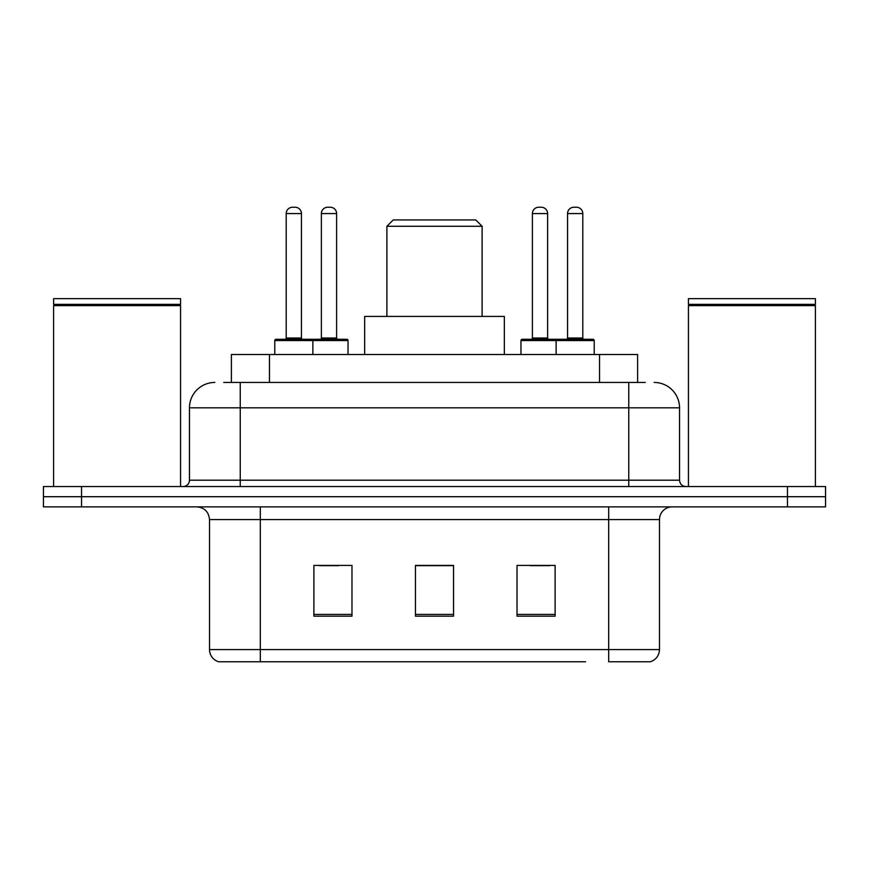 <?xml version="1.0" encoding="UTF-8"?>
<svg xmlns="http://www.w3.org/2000/svg" width="869" height="869" viewBox="0 0 869 869"><rect width="100%" height="100%" fill="white"/><g stroke="black" fill="none" stroke-linecap="round" stroke-linejoin="round"><path stroke-width="1.3" d="M223.746 382.447L240.246 382.447L223.746 382.447L231.382 382.447L231.382 354.509L637.618 354.509L637.618 382.447M214.849 382.447A25.397 25.397 0 0 0 189.464 407.833L189.464 480.209A6.344 6.344 0 0 1 183.109 486.553M654.151 382.447A25.397 25.397 0 0 1 679.536 407.833L240.246 407.833L240.246 382.447L645.254 382.447M679.536 407.833L679.536 480.209C679.916 484.066 682.035 486.184 685.891 486.553M81.534 486.553L43.45 486.553L43.45 496.71L81.534 496.71L43.45 496.71L43.45 506.866L81.534 506.866L81.534 496.71L787.466 496.71L81.534 496.71L81.534 486.553L787.466 486.553L787.466 496.71L825.55 496.71L787.466 496.71L787.466 506.866L81.534 506.866M787.466 506.866L825.55 506.866L825.55 486.553L787.466 486.553M283.413 661.765L219.292 661.765M659.484 649.577C659.126 655.66 656.084 659.723 650.338 661.765L608.691 661.765L608.691 649.577L659.484 649.577L659.484 519.564A12.698 12.698 0 0 1 672.182 506.866M218.662 661.765A12.698 12.698 0 0 1 209.516 649.577L209.516 519.564C208.766 511.852 204.53 507.626 196.818 506.866M555.117 616.186L555.117 565.404L517.022 565.404L517.022 616.186L555.117 616.186M351.978 616.186L351.978 565.404L313.883 565.404L313.883 616.186L351.978 616.186M453.542 616.186L453.542 565.404L415.458 565.404L415.458 616.186L453.542 616.186M585.587 661.765L260.309 661.765L260.309 649.577L608.691 649.577L608.691 519.564L209.516 519.564M319.466 565.654L338.519 565.654M530.481 565.654L549.534 565.654M453.542 565.654L415.458 565.654M53.606 305.627L54.247 304.997L179.937 304.997L180.567 305.627L53.606 305.627L53.606 486.553M180.567 305.627L180.567 486.553M179.937 304.997L180.567 304.356L53.606 304.356L54.247 304.997M180.567 304.356L180.567 298.654L53.606 298.654L53.606 304.356M386.89 226.277L482.11 226.277L475.767 219.933L393.233 219.933L386.89 226.277L386.89 316.425M482.11 226.277L482.11 316.425M504.335 354.509L504.335 316.425L364.665 316.425L364.665 354.509M688.433 305.627L689.063 304.997L814.753 304.997L815.394 305.627L688.433 305.627L688.433 486.553M815.394 305.627L815.394 486.553M814.753 304.997L815.394 304.356L688.433 304.356L689.063 304.997M815.394 304.356L815.394 298.654L688.433 298.654L688.433 304.356M311.221 339.279L346.764 339.279A1.271 1.271 0 0 1 348.034 340.55L274.778 340.55A1.271 1.271 0 0 1 276.049 339.279L311.602 339.279A1.271 1.271 0 0 1 312.873 340.55L312.873 354.509M301.445 213.578L286.205 213.578A6.344 6.344 0 0 1 292.549 207.235L295.091 207.235A6.344 6.344 0 0 1 301.445 213.578L301.445 338.008A1.271 1.271 0 0 0 302.716 339.279M286.205 213.578L286.205 338.008A1.271 1.271 0 0 1 284.934 339.279M274.778 340.55L274.778 354.509M594.222 340.55L556.127 340.55A1.271 1.271 0 0 1 557.398 339.279L592.951 339.279A1.271 1.271 0 0 1 594.222 340.55L594.222 354.509M582.795 213.578L567.555 213.578A6.344 6.344 0 0 1 573.909 207.235L576.451 207.235A6.344 6.344 0 0 1 582.795 213.578L582.795 338.008A1.271 1.271 0 0 0 584.066 339.279M567.555 213.578L567.555 338.008A1.271 1.271 0 0 1 566.284 339.279M557.398 339.279L522.236 339.279A1.271 1.271 0 0 0 520.966 340.55L556.127 340.55L556.127 354.509M321.378 213.578A6.344 6.344 0 0 1 327.722 207.235L330.263 207.235A6.344 6.344 0 0 1 336.607 213.578L321.378 213.578L321.378 338.008A1.271 1.271 0 0 1 320.107 339.279M336.607 213.578L336.607 338.008A1.271 1.271 0 0 0 337.878 339.279M348.034 340.55L348.034 354.509M559.049 340.55A1.271 1.271 0 0 0 557.779 339.279M532.393 213.578A6.344 6.344 0 0 1 538.737 207.235L541.278 207.235A6.344 6.344 0 0 1 547.622 213.578L532.393 213.578L532.393 338.008A1.271 1.271 0 0 1 531.122 339.279M547.622 213.578L547.622 338.008A1.271 1.271 0 0 0 548.893 339.279M520.966 340.55L520.966 354.509M269.466 382.447L269.466 354.509M599.534 382.447L599.534 354.509M240.246 486.553L240.246 407.833L189.464 407.833M189.464 480.209L679.536 480.209M628.754 382.447L628.754 486.553M608.691 506.866L608.691 519.564L659.484 519.564M209.516 649.577L260.309 649.577L260.309 506.866M453.542 614.416L415.458 614.416M351.978 614.416L313.883 614.416M555.117 614.416L517.022 614.416M286.205 338.008L301.445 338.008M567.555 338.008L582.795 338.008M321.378 338.008L336.607 338.008M532.393 338.008L547.622 338.008"/></g></svg>

